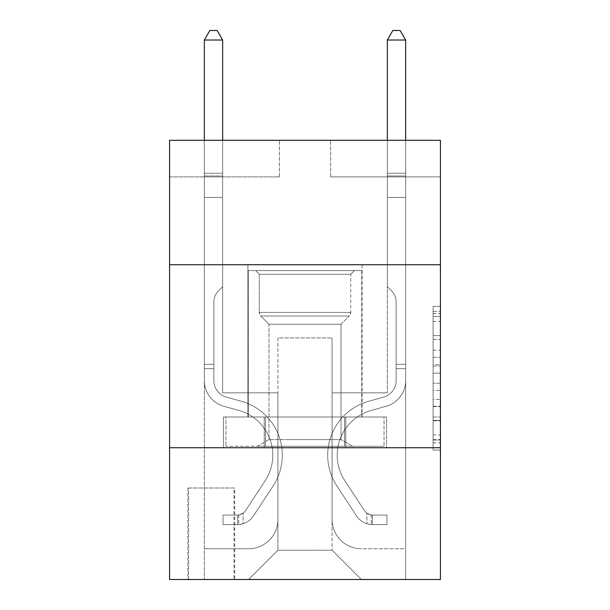 <?xml version="1.0" encoding="UTF-8"?>
<svg xmlns="http://www.w3.org/2000/svg" width="610" height="610" viewBox="0 0 610 610"><rect width="100%" height="100%" fill="white"/><g stroke="black" fill="none" stroke-linecap="round" stroke-linejoin="round"><path stroke-width="0.46" stroke-dasharray="3.05 2.29" d="M433.1 350.178L433.1 373.167L440.42 373.167L440.42 442.868L440.42 313.532L440.42 373.167L433.1 373.167L433.1 311.382L433.1 450.05L433.1 306.35L433.1 439.993L440.42 439.993L433.1 439.993L440.42 439.993L433.1 439.993L433.1 416.996L433.1 450.05L440.42 450.05L440.42 306.35L440.42 439.635L440.42 383.233L433.1 383.233L440.42 383.233L440.42 416.996L440.42 316.407L433.1 316.407L440.42 316.407L440.42 450.05L440.42 313.532L440.42 450.05L433.1 450.05L433.1 306.35L440.42 306.35L440.42 313.532L440.42 306.35L440.42 313.532L440.42 306.35L440.42 311.382L440.42 306.35L433.1 306.35L433.1 316.407L440.42 316.407L433.1 316.407L433.1 350.178L440.42 350.178M362.096 264.74L362.096 416.996L247.904 416.996L362.096 416.996L247.904 416.996L362.096 416.996L362.096 264.74L247.904 264.74L247.904 416.996L247.904 264.74L362.096 264.74M234.728 488L187.88 488L234.728 488L234.728 579.5L187.88 579.5L234.728 579.5M187.88 488L187.88 579.5M440.42 364.551L440.42 357.361L440.42 364.551L433.1 364.551L433.1 335.63L433.1 420.77L433.1 399.397L440.42 399.397L433.1 399.397L433.1 450.05L440.42 450.05L433.1 450.05L440.42 450.05L433.1 450.05L433.1 306.35L440.42 306.35L433.1 306.35L440.42 306.35L433.1 306.35L433.1 364.551L440.42 364.551M440.42 447.74L440.42 579.5L169.58 579.5L169.58 447.74L440.42 447.74L440.42 140.3L330.62 140.3L440.42 140.3L440.42 176.9L440.42 140.3L169.58 140.3L279.38 140.3L169.58 140.3L169.58 176.9L279.38 176.9L169.58 176.9L169.58 140.3L169.58 264.74L440.42 264.74L169.58 264.74L169.58 447.74L440.42 447.74L169.58 447.74M440.42 176.9L330.62 176.9L440.42 176.9M387.35 176.9L405.65 176.9L387.35 176.9L405.65 176.9L387.35 176.9L405.65 176.9L387.35 176.9L405.65 176.9L387.35 176.9L405.65 176.9L387.35 176.9L405.65 176.9L387.35 176.9L405.65 176.9L387.35 176.9L387.35 392.84L332.084 392.84L332.084 550.22L277.916 550.22L332.084 550.22L361.364 579.5L405.65 579.5L405.65 176.9L405.65 579.5L248.636 579.5L361.364 579.5L332.084 550.22L361.364 579.5L332.084 550.22L332.084 337.94L332.084 519.476A29.28 29.28 0 0 0 361.364 548.756L405.65 548.756L405.65 176.9L405.65 548.756L405.65 176.9L405.65 548.756L405.65 176.9L405.65 548.756L405.65 176.9L405.65 548.756L405.65 176.9L405.65 548.756L361.364 548.756A29.28 29.28 0 0 1 332.084 519.476A29.28 29.28 0 0 0 361.364 548.756A29.28 29.28 0 0 1 332.084 519.476A29.28 29.28 0 0 0 361.364 548.756A29.28 29.28 0 0 1 332.084 519.476A29.28 29.28 0 0 0 361.364 548.756A29.28 29.28 0 0 1 332.084 519.476A29.28 29.28 0 0 0 361.364 548.756A29.28 29.28 0 0 1 332.084 519.476A29.28 29.28 0 0 0 361.364 548.756A29.28 29.28 0 0 1 332.084 519.476L332.084 392.84L332.084 519.476L332.084 392.84L332.084 519.476L332.084 392.84L332.084 519.476L332.084 392.84L332.084 519.476L332.084 392.84L332.084 519.476L332.084 392.84L387.35 392.84L332.084 392.84L387.35 392.84L332.084 392.84L387.35 392.84L332.084 392.84L387.35 392.84L332.084 392.84L387.35 392.84L332.084 392.84L387.35 392.84L332.084 392.84L387.35 392.84L387.35 176.9M204.35 176.9L222.65 176.9L204.35 176.9L222.65 176.9L204.35 176.9L222.65 176.9L204.35 176.9L222.65 176.9L204.35 176.9L222.65 176.9L204.35 176.9L222.65 176.9L204.35 176.9L222.65 176.9L204.35 176.9L204.35 579.5L248.636 579.5L277.916 550.22L277.916 392.84L222.65 392.84L222.65 176.9L222.65 392.84L222.65 176.9L222.65 392.84L222.65 176.9L222.65 392.84L222.65 176.9L222.65 392.84L222.65 176.9L222.65 392.84L222.65 176.9L222.65 392.84L222.65 176.9L222.65 392.84L277.916 392.84L222.65 392.84L277.916 392.84L222.65 392.84L277.916 392.84L222.65 392.84L277.916 392.84L222.65 392.84L277.916 392.84L222.65 392.84L277.916 392.84L222.65 392.84L277.916 392.84L277.916 550.22L248.636 579.5L277.916 550.22L248.636 579.5L204.35 579.5L204.35 176.9L204.35 548.756L248.636 548.756A29.28 29.28 0 0 0 277.916 519.476L277.916 392.84L277.916 519.476A29.28 29.28 0 0 1 248.636 548.756A29.28 29.28 0 0 0 277.916 519.476A29.28 29.28 0 0 1 248.636 548.756A29.28 29.28 0 0 0 277.916 519.476A29.28 29.28 0 0 1 248.636 548.756A29.28 29.28 0 0 0 277.916 519.476A29.28 29.28 0 0 1 248.636 548.756A29.28 29.28 0 0 0 277.916 519.476A29.28 29.28 0 0 1 248.636 548.756A29.28 29.28 0 0 0 277.916 519.476A29.28 29.28 0 0 1 248.636 548.756L204.35 548.756L248.636 548.756L204.35 548.756L248.636 548.756L204.35 548.756L248.636 548.756L204.35 548.756L248.636 548.756L204.35 548.756L248.636 548.756L204.35 548.756L204.35 176.9M188.612 579.5L233.996 579.5L188.612 579.5L188.612 488L233.996 488L233.996 579.5L233.996 488L188.612 488L188.612 579.5M277.916 337.94L277.916 550.22L277.916 337.94L332.084 337.94L277.916 337.94M330.62 176.9L330.62 140.3L330.62 176.9M279.38 176.9L279.38 140.3L279.38 176.9M386.565 447.74L223.435 447.74L386.565 447.74L386.565 416.996L223.435 416.996L345.786 416.996L345.786 447.74L345.786 416.996L264.214 416.996L264.214 447.74L264.214 416.996L223.435 416.996L223.435 447.74L223.435 416.996L386.565 416.996L386.565 447.74M440.42 264.74L169.58 264.74M264.214 416.996L264.214 447.74L264.214 416.996M345.786 416.996L345.786 447.74L345.786 416.996M433.1 373.167L440.42 373.167L433.1 373.167M433.1 311.382L433.1 306.35L433.1 311.382L440.42 311.382L433.1 311.382M433.1 420.412L433.1 390.415L433.1 420.412L440.42 420.412L433.1 420.412M433.1 390.415L433.1 383.233L440.42 383.233L433.1 383.233L433.1 390.415L440.42 390.415L433.1 390.415M433.1 335.63L433.1 316.407L433.1 335.63L440.42 335.63L433.1 335.63M433.1 306.35L440.42 306.35L433.1 306.35L433.1 313.532L433.1 306.35L440.42 306.35M433.1 450.05L440.42 450.05L433.1 450.05L433.1 442.868L433.1 450.05M213.866 364.292L213.866 368.684L204.35 368.684L204.35 364.292L204.35 380.548L204.35 40.016L204.35 197.396L204.35 40.016L222.65 40.016L222.65 173.24L222.65 40.016L204.35 40.016L209.84 30.5L217.16 30.5L209.84 30.5L204.35 40.016L204.35 197.396L204.35 40.016L222.65 40.016L217.16 30.5L222.65 40.016L222.65 197.396L204.35 197.396L204.35 173.24L204.35 197.396L222.65 197.396L222.65 286.7L218.525 290.825A15.906 15.906 0 0 0 213.866 302.072A15.906 15.906 0 0 1 218.525 290.825L222.65 286.7L222.65 40.016L204.35 40.016L209.84 30.5L217.16 30.5L209.84 30.5L204.35 40.016L204.35 173.24L204.35 40.016L222.65 40.016L217.16 30.5L222.65 40.016L222.65 197.396L204.35 197.396L204.35 380.548A26.718 26.718 0 0 0 223.893 406.291A26.718 26.718 0 0 1 204.35 380.548L204.35 197.396L222.65 197.396L222.65 286.7L218.525 290.825A15.906 15.906 0 0 0 213.866 302.072A15.906 15.906 0 0 1 218.525 290.825L222.65 286.7L222.65 40.016L204.35 40.016L209.84 30.5L217.16 30.5L209.84 30.5L204.35 40.016L204.35 175.97L204.35 40.016L222.65 40.016L217.16 30.5L222.65 40.016L222.65 197.396L204.35 197.396L204.35 380.548A26.718 26.718 0 0 0 223.893 406.291A26.718 26.718 0 0 1 204.35 380.548L204.35 197.396L222.65 197.396L222.65 286.7L218.525 290.825A15.906 15.906 0 0 0 213.866 302.072A15.906 15.906 0 0 1 218.525 290.825L222.65 286.7L222.65 40.016L204.35 40.016L209.84 30.5L217.16 30.5L209.84 30.5L204.35 40.016L204.35 380.548A26.718 26.718 0 0 0 223.893 406.291A26.718 26.718 0 0 1 204.35 380.548L204.35 197.396L222.65 197.396L222.65 286.7L218.525 290.825A15.906 15.906 0 0 0 213.866 302.072A15.906 15.906 0 0 1 218.525 290.825L222.65 286.7L222.65 197.396L204.35 197.396L204.35 380.548A26.718 26.718 0 0 0 223.893 406.291L238.792 410.438L223.893 406.291A26.718 26.718 0 0 1 204.35 380.548L204.35 197.396L222.65 197.396L222.65 175.97L222.65 286.7L218.525 290.825A15.906 15.906 0 0 0 213.866 302.072A15.906 15.906 0 0 1 218.525 290.825L222.65 286.7L222.65 197.396L204.35 197.396L204.35 380.548A26.718 26.718 0 0 0 223.893 406.291A26.718 26.718 0 0 1 204.35 380.548L204.35 197.396L222.65 197.396L222.65 173.24L222.65 286.7L218.525 290.825A15.906 15.906 0 0 0 213.866 302.072A15.906 15.906 0 0 1 218.525 290.825L222.65 286.7L222.65 197.396L204.35 197.396L204.35 380.548A26.718 26.718 0 0 0 223.893 406.291A26.718 26.718 0 0 1 204.35 380.548L204.35 197.396L222.65 197.396L222.65 40.016L217.16 30.5L222.65 40.016L222.65 286.7L218.525 290.825A15.906 15.906 0 0 0 213.866 302.072A15.906 15.906 0 0 1 218.525 290.825L222.65 286.7L222.65 197.396L204.35 197.396L204.35 380.548L204.35 368.684L213.866 368.684L213.866 364.292L204.35 364.292L213.866 364.292L213.866 380.548L213.866 302.072L213.866 380.548A17.202 17.202 0 0 0 226.447 397.125A17.202 17.202 0 0 1 213.866 380.548L213.866 302.072L213.866 380.548L213.866 364.292L204.35 364.292L213.866 364.292L213.866 380.548A17.202 17.202 0 0 0 226.447 397.125A17.202 17.202 0 0 1 213.866 380.548L213.866 302.072L213.866 380.548A17.202 17.202 0 0 0 226.447 397.125A17.202 17.202 0 0 1 213.866 380.548L213.866 302.072L213.866 380.548L213.866 364.292L204.35 364.292L213.866 364.292L213.866 380.548A17.202 17.202 0 0 0 226.447 397.125L241.346 401.273L226.447 397.125A17.202 17.202 0 0 1 213.866 380.548L213.866 302.072L213.866 380.548A17.202 17.202 0 0 0 226.447 397.125A17.202 17.202 0 0 1 213.866 380.548L213.866 302.072L213.866 380.548L213.866 364.292L204.35 364.292M237.656 524.6A19.398 19.398 0 0 0 253.508 515.839L273.127 485.934A55.998 55.998 0 0 0 241.346 401.273L226.447 397.125A17.202 17.202 0 0 1 213.866 380.548A17.202 17.202 0 0 0 226.447 397.125L241.346 401.273L226.447 397.125A17.202 17.202 0 0 1 213.866 380.548L213.866 302.072L213.866 380.548A17.202 17.202 0 0 0 226.447 397.125A17.202 17.202 0 0 1 213.866 380.548A17.202 17.202 0 0 0 226.447 397.125L241.346 401.273A55.998 55.998 0 0 1 273.127 485.934A55.998 55.998 0 0 0 241.346 401.273L226.447 397.125A17.202 17.202 0 0 1 213.866 380.548A17.202 17.202 0 0 0 226.447 397.125A17.202 17.202 0 0 1 213.866 380.548A17.202 17.202 0 0 0 226.447 397.125L241.346 401.273L226.447 397.125A17.202 17.202 0 0 1 213.866 380.548A17.202 17.202 0 0 0 226.447 397.125L241.346 401.273L226.447 397.125A17.202 17.202 0 0 1 213.866 380.548A17.202 17.202 0 0 0 226.447 397.125A17.202 17.202 0 0 1 213.866 380.548A17.202 17.202 0 0 0 226.447 397.125L241.346 401.273A55.998 55.998 0 0 1 273.127 485.934A55.998 55.998 0 0 0 241.346 401.273L226.447 397.125A17.202 17.202 0 0 1 213.866 380.548A17.202 17.202 0 0 0 226.447 397.125L241.346 401.273A55.998 55.998 0 0 1 273.127 485.934L253.508 515.839L273.127 485.934A55.998 55.998 0 0 0 241.346 401.273L226.447 397.125L241.346 401.273A55.998 55.998 0 0 1 273.127 485.934A55.998 55.998 0 0 0 241.346 401.273L226.447 397.125L241.346 401.273A55.998 55.998 0 0 1 273.127 485.934A55.998 55.998 0 0 0 241.346 401.273L226.447 397.125L241.346 401.273A55.998 55.998 0 0 1 273.127 485.934L253.508 515.839L273.127 485.934A55.998 55.998 0 0 0 241.346 401.273L226.447 397.125L241.346 401.273A55.998 55.998 0 0 1 273.127 485.934A55.998 55.998 0 0 0 241.346 401.273A55.998 55.998 0 0 1 273.127 485.934L253.508 515.839A19.398 19.398 0 0 1 243.146 523.693A19.398 19.398 0 0 0 253.508 515.839L273.127 485.934A55.998 55.998 0 0 0 241.346 401.273A55.998 55.998 0 0 1 273.127 485.934A55.998 55.998 0 0 0 241.346 401.273A55.998 55.998 0 0 1 273.127 485.934L253.508 515.839L273.127 485.934A55.998 55.998 0 0 0 241.346 401.273A55.998 55.998 0 0 1 273.127 485.934L253.508 515.839L273.127 485.934A55.998 55.998 0 0 0 241.346 401.273A55.998 55.998 0 0 1 273.127 485.934A55.998 55.998 0 0 0 241.346 401.273A55.998 55.998 0 0 1 273.127 485.934L253.508 515.839A19.398 19.398 0 0 1 243.146 523.693C237.504 524.897 237.504 524.897 243.146 523.693C237.504 524.897 237.504 524.897 243.146 523.693A19.398 19.398 0 0 0 253.508 515.839L273.127 485.934A55.998 55.998 0 0 0 241.346 401.273A55.998 55.998 0 0 1 273.127 485.934L253.508 515.839A19.398 19.398 0 0 1 243.146 523.693C237.504 524.897 237.504 524.897 243.146 523.693C237.504 524.897 237.504 524.897 243.146 523.693A19.398 19.398 0 0 0 253.508 515.839L273.127 485.934L253.508 515.839A19.398 19.398 0 0 1 243.146 523.693C237.504 524.897 237.504 524.897 243.146 523.693C237.504 524.897 237.504 524.897 243.146 523.693A19.398 19.398 0 0 0 253.508 515.839L273.127 485.934L253.508 515.839A19.398 19.398 0 0 1 243.146 523.693C237.504 524.897 237.504 524.897 243.146 523.693C237.504 524.897 237.504 524.897 243.146 523.693A19.398 19.398 0 0 0 253.508 515.839L273.127 485.934L253.508 515.839A19.398 19.398 0 0 1 243.146 523.693C237.504 524.897 237.504 524.897 243.146 523.693C237.504 524.897 237.504 524.897 243.146 523.693A19.398 19.398 0 0 0 253.508 515.839L273.127 485.934L253.508 515.839A19.398 19.398 0 0 1 243.146 523.693C237.504 524.897 237.504 524.897 243.146 523.693C237.504 524.897 237.504 524.897 243.146 523.693A19.398 19.398 0 0 0 253.508 515.839A19.398 19.398 0 0 1 237.656 524.6L237.656 515.076A9.882 9.882 0 0 0 245.555 510.623L265.175 480.711A46.482 46.482 0 0 0 238.792 410.438L223.893 406.291L238.792 410.438A46.482 46.482 0 0 1 265.175 480.711A46.482 46.482 0 0 0 238.792 410.438L223.893 406.291A26.718 26.718 0 0 1 204.35 380.548A26.718 26.718 0 0 0 223.893 406.291A26.718 26.718 0 0 1 204.35 380.548A26.718 26.718 0 0 0 223.893 406.291L238.792 410.438L223.893 406.291A26.718 26.718 0 0 1 204.35 380.548A26.718 26.718 0 0 0 223.893 406.291A26.718 26.718 0 0 1 204.35 380.548A26.718 26.718 0 0 0 223.893 406.291L238.792 410.438L223.893 406.291A26.718 26.718 0 0 1 204.35 380.548A26.718 26.718 0 0 0 223.893 406.291L238.792 410.438A46.482 46.482 0 0 1 265.175 480.711A46.482 46.482 0 0 0 238.792 410.438L223.893 406.291A26.718 26.718 0 0 1 204.35 380.548A26.718 26.718 0 0 0 223.893 406.291A26.718 26.718 0 0 1 204.35 380.548A26.718 26.718 0 0 0 223.893 406.291L238.792 410.438L223.893 406.291A26.718 26.718 0 0 1 204.35 380.548A26.718 26.718 0 0 0 223.893 406.291L238.792 410.438A46.482 46.482 0 0 1 265.175 480.711L245.555 510.623L265.175 480.711A46.482 46.482 0 0 0 238.792 410.438L223.893 406.291L238.792 410.438A46.482 46.482 0 0 1 265.175 480.711A46.482 46.482 0 0 0 238.792 410.438L223.893 406.291L238.792 410.438A46.482 46.482 0 0 1 265.175 480.711A46.482 46.482 0 0 0 238.792 410.438L223.893 406.291L238.792 410.438A46.482 46.482 0 0 1 265.175 480.711L245.555 510.623L265.175 480.711A46.482 46.482 0 0 0 238.792 410.438L223.893 406.291L238.792 410.438A46.482 46.482 0 0 1 265.175 480.711A46.482 46.482 0 0 0 238.792 410.438A46.482 46.482 0 0 1 265.175 480.711L245.555 510.623A9.882 9.882 0 0 1 243.146 513.163C237.603 515.709 237.603 515.709 243.146 513.163C237.603 515.709 237.603 515.709 243.146 513.163A9.882 9.882 0 0 0 245.555 510.623L265.175 480.711A46.482 46.482 0 0 0 238.792 410.438A46.482 46.482 0 0 1 265.175 480.711A46.482 46.482 0 0 0 238.792 410.438A46.482 46.482 0 0 1 265.175 480.711L245.555 510.623L265.175 480.711A46.482 46.482 0 0 0 238.792 410.438A46.482 46.482 0 0 1 265.175 480.711L245.555 510.623L265.175 480.711A46.482 46.482 0 0 0 238.792 410.438A46.482 46.482 0 0 1 265.175 480.711A46.482 46.482 0 0 0 238.792 410.438A46.482 46.482 0 0 1 265.175 480.711L245.555 510.623A9.882 9.882 0 0 1 243.146 513.163C237.603 515.709 237.603 515.709 243.146 513.163C237.603 515.709 237.603 515.709 243.146 513.163A9.882 9.882 0 0 0 245.555 510.623L265.175 480.711A46.482 46.482 0 0 0 238.792 410.438A46.482 46.482 0 0 1 265.175 480.711L245.555 510.623A9.882 9.882 0 0 1 243.146 513.163C237.603 515.709 237.603 515.709 243.146 513.163C237.603 515.709 237.603 515.709 243.146 513.163A9.882 9.882 0 0 0 245.555 510.623L265.175 480.711L245.555 510.623A9.882 9.882 0 0 1 243.146 513.163C237.603 515.709 237.603 515.709 243.146 513.163C237.603 515.709 237.603 515.709 243.146 513.163A9.882 9.882 0 0 0 245.555 510.623L265.175 480.711L245.555 510.623A9.882 9.882 0 0 1 243.146 513.163C237.603 515.709 237.603 515.709 243.146 513.163C237.603 515.709 237.603 515.709 243.146 513.163A9.882 9.882 0 0 0 245.555 510.623L265.175 480.711L245.555 510.623A9.882 9.882 0 0 1 243.146 513.163C237.603 515.709 237.603 515.709 243.146 513.163C237.603 515.709 237.603 515.709 243.146 513.163A9.882 9.882 0 0 0 245.555 510.623L265.175 480.711L245.555 510.623A9.882 9.882 0 0 1 243.146 513.163C237.603 515.709 237.603 515.709 243.146 513.163C237.603 515.709 237.603 515.709 243.146 513.163A9.882 9.882 0 0 0 245.555 510.623A9.882 9.882 0 0 1 237.656 515.076L237.656 524.6L223.016 524.6L237.656 524.6A19.398 19.398 0 0 0 253.508 515.839A19.398 19.398 0 0 1 237.656 524.6L237.656 515.076L223.016 515.084L237.656 515.076A9.882 9.882 0 0 0 245.555 510.623A9.882 9.882 0 0 1 237.656 515.076L237.656 524.6L223.016 524.6L223.016 515.084L223.016 524.6L237.656 524.6A19.398 19.398 0 0 0 253.508 515.839A19.398 19.398 0 0 1 237.656 524.6L237.656 515.076L223.016 515.084L237.656 515.076A9.882 9.882 0 0 0 245.555 510.623A9.882 9.882 0 0 1 237.656 515.076L237.656 524.6L223.016 524.6L223.016 515.084L223.016 524.6L237.656 524.6A19.398 19.398 0 0 0 253.508 515.839A19.398 19.398 0 0 1 237.656 524.6L237.656 515.076L223.016 515.084L237.656 515.076A9.882 9.882 0 0 0 245.555 510.623A9.882 9.882 0 0 1 237.656 515.076L237.656 524.6L223.016 524.6L223.016 515.084L223.016 524.6L237.656 524.6A19.398 19.398 0 0 0 253.508 515.839A19.398 19.398 0 0 1 237.656 524.6L237.656 515.076L223.016 515.084L237.656 515.076A9.882 9.882 0 0 0 245.555 510.623A9.882 9.882 0 0 1 237.656 515.076L237.656 524.6L223.016 524.6L223.016 515.084L223.016 524.6L237.656 524.6A19.398 19.398 0 0 0 253.508 515.839A19.398 19.398 0 0 1 237.656 524.6L237.656 515.076L223.016 515.084L237.656 515.076A9.882 9.882 0 0 0 245.555 510.623A9.882 9.882 0 0 1 237.656 515.076L237.656 524.6L223.016 524.6L223.016 515.084L223.016 524.6L237.656 524.6A19.398 19.398 0 0 0 253.508 515.839A19.398 19.398 0 0 1 237.656 524.6L237.656 515.076L223.016 515.084L237.656 515.076A9.882 9.882 0 0 0 245.555 510.623A9.882 9.882 0 0 1 237.656 515.076L237.656 524.6L223.016 524.6L223.016 515.084L223.016 524.6L237.656 524.6M396.134 364.292L396.134 368.684L405.65 368.684L405.65 364.292L405.65 380.548L405.65 40.016L405.65 197.396L405.65 40.016L387.35 40.016L387.35 173.24L387.35 40.016L405.65 40.016L400.16 30.5L392.84 30.5L400.16 30.5L405.65 40.016L405.65 197.396L405.65 40.016L387.35 40.016L392.84 30.5L387.35 40.016L387.35 197.396L405.65 197.396L405.65 173.24L405.65 197.396L387.35 197.396L387.35 286.7L391.475 290.825A15.906 15.906 0 0 1 396.134 302.072A15.906 15.906 0 0 0 391.475 290.825L387.35 286.7L387.35 40.016L405.65 40.016L400.16 30.5L392.84 30.5L400.16 30.5L405.65 40.016L405.65 173.24L405.65 40.016L387.35 40.016L392.84 30.5L387.35 40.016L387.35 197.396L405.65 197.396L405.65 380.548A26.718 26.718 0 0 1 386.107 406.291A26.718 26.718 0 0 0 405.65 380.548L405.65 197.396L387.35 197.396L387.35 286.7L391.475 290.825A15.906 15.906 0 0 1 396.134 302.072A15.906 15.906 0 0 0 391.475 290.825L387.35 286.7L387.35 40.016L405.65 40.016L400.16 30.5L392.84 30.5L400.16 30.5L405.65 40.016L405.65 175.97L405.65 40.016L387.35 40.016L392.84 30.5L387.35 40.016L387.35 197.396L405.65 197.396L405.65 380.548A26.718 26.718 0 0 1 386.107 406.291A26.718 26.718 0 0 0 405.65 380.548L405.65 197.396L387.35 197.396L387.35 286.7L391.475 290.825A15.906 15.906 0 0 1 396.134 302.072A15.906 15.906 0 0 0 391.475 290.825L387.35 286.7L387.35 40.016L405.65 40.016L400.16 30.5L392.84 30.5L400.16 30.5L405.65 40.016L405.65 380.548A26.718 26.718 0 0 1 386.107 406.291A26.718 26.718 0 0 0 405.65 380.548L405.65 197.396L387.35 197.396L387.35 286.7L391.475 290.825A15.906 15.906 0 0 1 396.134 302.072A15.906 15.906 0 0 0 391.475 290.825L387.35 286.7L387.35 197.396L405.65 197.396L405.65 380.548A26.718 26.718 0 0 1 386.107 406.291L371.208 410.438L386.107 406.291A26.718 26.718 0 0 0 405.65 380.548L405.65 197.396L387.35 197.396L387.35 175.97L387.35 286.7L391.475 290.825A15.906 15.906 0 0 1 396.134 302.072A15.906 15.906 0 0 0 391.475 290.825L387.35 286.7L387.35 197.396L405.65 197.396L405.65 380.548A26.718 26.718 0 0 1 386.107 406.291A26.718 26.718 0 0 0 405.65 380.548L405.65 197.396L387.35 197.396L387.35 173.24L387.35 286.7L391.475 290.825A15.906 15.906 0 0 1 396.134 302.072A15.906 15.906 0 0 0 391.475 290.825L387.35 286.7L387.35 197.396L405.65 197.396L405.65 380.548A26.718 26.718 0 0 1 386.107 406.291A26.718 26.718 0 0 0 405.65 380.548L405.65 197.396L387.35 197.396L387.35 40.016L392.84 30.5L387.35 40.016L387.35 286.7L391.475 290.825A15.906 15.906 0 0 1 396.134 302.072A15.906 15.906 0 0 0 391.475 290.825L387.35 286.7L387.35 197.396L405.65 197.396L405.65 380.548L405.65 368.684L396.134 368.684L396.134 364.292L405.65 364.292L396.134 364.292L396.134 380.548L396.134 302.072L396.134 380.548A17.202 17.202 0 0 1 383.553 397.125A17.202 17.202 0 0 0 396.134 380.548L396.134 302.072L396.134 380.548L396.134 364.292L405.65 364.292L396.134 364.292L396.134 380.548A17.202 17.202 0 0 1 383.553 397.125A17.202 17.202 0 0 0 396.134 380.548L396.134 302.072L396.134 380.548A17.202 17.202 0 0 1 383.553 397.125A17.202 17.202 0 0 0 396.134 380.548L396.134 302.072L396.134 380.548L396.134 364.292L405.65 364.292L396.134 364.292L396.134 380.548A17.202 17.202 0 0 1 383.553 397.125L368.654 401.273L383.553 397.125A17.202 17.202 0 0 0 396.134 380.548L396.134 302.072L396.134 380.548A17.202 17.202 0 0 1 383.553 397.125A17.202 17.202 0 0 0 396.134 380.548L396.134 302.072L396.134 380.548L396.134 364.292L405.65 364.292M372.344 524.6A19.398 19.398 0 0 1 356.492 515.839L336.873 485.934A55.998 55.998 0 0 1 368.654 401.273L383.553 397.125A17.202 17.202 0 0 0 396.134 380.548A17.202 17.202 0 0 1 383.553 397.125L368.654 401.273L383.553 397.125A17.202 17.202 0 0 0 396.134 380.548L396.134 302.072L396.134 380.548A17.202 17.202 0 0 1 383.553 397.125A17.202 17.202 0 0 0 396.134 380.548A17.202 17.202 0 0 1 383.553 397.125L368.654 401.273A55.998 55.998 0 0 0 336.873 485.934A55.998 55.998 0 0 1 368.654 401.273L383.553 397.125A17.202 17.202 0 0 0 396.134 380.548A17.202 17.202 0 0 1 383.553 397.125A17.202 17.202 0 0 0 396.134 380.548A17.202 17.202 0 0 1 383.553 397.125L368.654 401.273L383.553 397.125A17.202 17.202 0 0 0 396.134 380.548A17.202 17.202 0 0 1 383.553 397.125L368.654 401.273L383.553 397.125A17.202 17.202 0 0 0 396.134 380.548A17.202 17.202 0 0 1 383.553 397.125A17.202 17.202 0 0 0 396.134 380.548A17.202 17.202 0 0 1 383.553 397.125L368.654 401.273A55.998 55.998 0 0 0 336.873 485.934A55.998 55.998 0 0 1 368.654 401.273L383.553 397.125A17.202 17.202 0 0 0 396.134 380.548A17.202 17.202 0 0 1 383.553 397.125L368.654 401.273A55.998 55.998 0 0 0 336.873 485.934L356.492 515.839L336.873 485.934A55.998 55.998 0 0 1 368.654 401.273L383.553 397.125L368.654 401.273A55.998 55.998 0 0 0 336.873 485.934A55.998 55.998 0 0 1 368.654 401.273L383.553 397.125L368.654 401.273A55.998 55.998 0 0 0 336.873 485.934A55.998 55.998 0 0 1 368.654 401.273L383.553 397.125L368.654 401.273A55.998 55.998 0 0 0 336.873 485.934L356.492 515.839L336.873 485.934A55.998 55.998 0 0 1 368.654 401.273L383.553 397.125L368.654 401.273A55.998 55.998 0 0 0 336.873 485.934A55.998 55.998 0 0 1 368.654 401.273A55.998 55.998 0 0 0 336.873 485.934L356.492 515.839A19.398 19.398 0 0 0 366.854 523.693A19.398 19.398 0 0 1 356.492 515.839L336.873 485.934A55.998 55.998 0 0 1 368.654 401.273A55.998 55.998 0 0 0 336.873 485.934A55.998 55.998 0 0 1 368.654 401.273A55.998 55.998 0 0 0 336.873 485.934L356.492 515.839L336.873 485.934A55.998 55.998 0 0 1 368.654 401.273A55.998 55.998 0 0 0 336.873 485.934L356.492 515.839L336.873 485.934A55.998 55.998 0 0 1 368.654 401.273A55.998 55.998 0 0 0 336.873 485.934A55.998 55.998 0 0 1 368.654 401.273A55.998 55.998 0 0 0 336.873 485.934L356.492 515.839A19.398 19.398 0 0 0 366.854 523.693C372.496 524.897 372.496 524.897 366.854 523.693C372.496 524.897 372.496 524.897 366.854 523.693A19.398 19.398 0 0 1 356.492 515.839L336.873 485.934A55.998 55.998 0 0 1 368.654 401.273A55.998 55.998 0 0 0 336.873 485.934L356.492 515.839A19.398 19.398 0 0 0 366.854 523.693C372.496 524.897 372.496 524.897 366.854 523.693C372.496 524.897 372.496 524.897 366.854 523.693A19.398 19.398 0 0 1 356.492 515.839L336.873 485.934L356.492 515.839A19.398 19.398 0 0 0 366.854 523.693C372.496 524.897 372.496 524.897 366.854 523.693C372.496 524.897 372.496 524.897 366.854 523.693A19.398 19.398 0 0 1 356.492 515.839L336.873 485.934L356.492 515.839A19.398 19.398 0 0 0 366.854 523.693C372.496 524.897 372.496 524.897 366.854 523.693C372.496 524.897 372.496 524.897 366.854 523.693A19.398 19.398 0 0 1 356.492 515.839L336.873 485.934L356.492 515.839A19.398 19.398 0 0 0 366.854 523.693C372.496 524.897 372.496 524.897 366.854 523.693C372.496 524.897 372.496 524.897 366.854 523.693A19.398 19.398 0 0 1 356.492 515.839L336.873 485.934L356.492 515.839A19.398 19.398 0 0 0 366.854 523.693C372.496 524.897 372.496 524.897 366.854 523.693C372.496 524.897 372.496 524.897 366.854 523.693A19.398 19.398 0 0 1 356.492 515.839A19.398 19.398 0 0 0 372.344 524.6L372.344 515.076A9.882 9.882 0 0 1 364.444 510.623L344.825 480.711A46.482 46.482 0 0 1 371.208 410.438L386.107 406.291L371.208 410.438A46.482 46.482 0 0 0 344.825 480.711A46.482 46.482 0 0 1 371.208 410.438L386.107 406.291A26.718 26.718 0 0 0 405.65 380.548A26.718 26.718 0 0 1 386.107 406.291A26.718 26.718 0 0 0 405.65 380.548A26.718 26.718 0 0 1 386.107 406.291L371.208 410.438L386.107 406.291A26.718 26.718 0 0 0 405.65 380.548A26.718 26.718 0 0 1 386.107 406.291A26.718 26.718 0 0 0 405.65 380.548A26.718 26.718 0 0 1 386.107 406.291L371.208 410.438L386.107 406.291A26.718 26.718 0 0 0 405.65 380.548A26.718 26.718 0 0 1 386.107 406.291L371.208 410.438A46.482 46.482 0 0 0 344.825 480.711A46.482 46.482 0 0 1 371.208 410.438L386.107 406.291A26.718 26.718 0 0 0 405.65 380.548A26.718 26.718 0 0 1 386.107 406.291A26.718 26.718 0 0 0 405.65 380.548A26.718 26.718 0 0 1 386.107 406.291L371.208 410.438L386.107 406.291A26.718 26.718 0 0 0 405.65 380.548A26.718 26.718 0 0 1 386.107 406.291L371.208 410.438A46.482 46.482 0 0 0 344.825 480.711L364.444 510.623L344.825 480.711A46.482 46.482 0 0 1 371.208 410.438L386.107 406.291L371.208 410.438A46.482 46.482 0 0 0 344.825 480.711A46.482 46.482 0 0 1 371.208 410.438L386.107 406.291L371.208 410.438A46.482 46.482 0 0 0 344.825 480.711A46.482 46.482 0 0 1 371.208 410.438L386.107 406.291L371.208 410.438A46.482 46.482 0 0 0 344.825 480.711L364.444 510.623L344.825 480.711A46.482 46.482 0 0 1 371.208 410.438L386.107 406.291L371.208 410.438A46.482 46.482 0 0 0 344.825 480.711A46.482 46.482 0 0 1 371.208 410.438A46.482 46.482 0 0 0 344.825 480.711L364.444 510.623A9.882 9.882 0 0 0 366.854 513.163C372.397 515.709 372.397 515.709 366.854 513.163C372.397 515.709 372.397 515.709 366.854 513.163A9.882 9.882 0 0 1 364.444 510.623L344.825 480.711A46.482 46.482 0 0 1 371.208 410.438A46.482 46.482 0 0 0 344.825 480.711A46.482 46.482 0 0 1 371.208 410.438A46.482 46.482 0 0 0 344.825 480.711L364.444 510.623L344.825 480.711A46.482 46.482 0 0 1 371.208 410.438A46.482 46.482 0 0 0 344.825 480.711L364.444 510.623L344.825 480.711A46.482 46.482 0 0 1 371.208 410.438A46.482 46.482 0 0 0 344.825 480.711A46.482 46.482 0 0 1 371.208 410.438A46.482 46.482 0 0 0 344.825 480.711L364.444 510.623A9.882 9.882 0 0 0 366.854 513.163C372.397 515.709 372.397 515.709 366.854 513.163C372.397 515.709 372.397 515.709 366.854 513.163A9.882 9.882 0 0 1 364.444 510.623L344.825 480.711A46.482 46.482 0 0 1 371.208 410.438A46.482 46.482 0 0 0 344.825 480.711L364.444 510.623A9.882 9.882 0 0 0 366.854 513.163C372.397 515.709 372.397 515.709 366.854 513.163C372.397 515.709 372.397 515.709 366.854 513.163A9.882 9.882 0 0 1 364.444 510.623L344.825 480.711L364.444 510.623A9.882 9.882 0 0 0 366.854 513.163C372.397 515.709 372.397 515.709 366.854 513.163C372.397 515.709 372.397 515.709 366.854 513.163A9.882 9.882 0 0 1 364.444 510.623L344.825 480.711L364.444 510.623A9.882 9.882 0 0 0 366.854 513.163C372.397 515.709 372.397 515.709 366.854 513.163C372.397 515.709 372.397 515.709 366.854 513.163A9.882 9.882 0 0 1 364.444 510.623L344.825 480.711L364.444 510.623A9.882 9.882 0 0 0 366.854 513.163C372.397 515.709 372.397 515.709 366.854 513.163C372.397 515.709 372.397 515.709 366.854 513.163A9.882 9.882 0 0 1 364.444 510.623L344.825 480.711L364.444 510.623A9.882 9.882 0 0 0 366.854 513.163C372.397 515.709 372.397 515.709 366.854 513.163C372.397 515.709 372.397 515.709 366.854 513.163A9.882 9.882 0 0 1 364.444 510.623A9.882 9.882 0 0 0 372.344 515.076L372.344 524.6L386.984 524.6L372.344 524.6A19.398 19.398 0 0 1 356.492 515.839A19.398 19.398 0 0 0 372.344 524.6L372.344 515.076L386.984 515.084L372.344 515.076A9.882 9.882 0 0 1 364.444 510.623A9.882 9.882 0 0 0 372.344 515.076L372.344 524.6L386.984 524.6L386.984 515.084L386.984 524.6L372.344 524.6A19.398 19.398 0 0 1 356.492 515.839A19.398 19.398 0 0 0 372.344 524.6L372.344 515.076L386.984 515.084L372.344 515.076A9.882 9.882 0 0 1 364.444 510.623A9.882 9.882 0 0 0 372.344 515.076L372.344 524.6L386.984 524.6L386.984 515.084L386.984 524.6L372.344 524.6A19.398 19.398 0 0 1 356.492 515.839A19.398 19.398 0 0 0 372.344 524.6L372.344 515.076L386.984 515.084L372.344 515.076A9.882 9.882 0 0 1 364.444 510.623A9.882 9.882 0 0 0 372.344 515.076L372.344 524.6L386.984 524.6L386.984 515.084L386.984 524.6L372.344 524.6A19.398 19.398 0 0 1 356.492 515.839A19.398 19.398 0 0 0 372.344 524.6L372.344 515.076L386.984 515.084L372.344 515.076A9.882 9.882 0 0 1 364.444 510.623A9.882 9.882 0 0 0 372.344 515.076L372.344 524.6L386.984 524.6L386.984 515.084L386.984 524.6L372.344 524.6A19.398 19.398 0 0 1 356.492 515.839A19.398 19.398 0 0 0 372.344 524.6L372.344 515.076L386.984 515.084L372.344 515.076A9.882 9.882 0 0 1 364.444 510.623A9.882 9.882 0 0 0 372.344 515.076L372.344 524.6L386.984 524.6L386.984 515.084L386.984 524.6L372.344 524.6A19.398 19.398 0 0 1 356.492 515.839A19.398 19.398 0 0 0 372.344 524.6L372.344 515.076L386.984 515.084L372.344 515.076A9.882 9.882 0 0 1 364.444 510.623A9.882 9.882 0 0 0 372.344 515.076L372.344 524.6L386.984 524.6L386.984 515.084L386.984 524.6L372.344 524.6M204.35 140.3L204.35 40.016L222.65 40.016L204.35 40.016L209.84 30.5L217.16 30.5L209.84 30.5L204.35 40.016L204.35 173.24L204.35 40.016L222.65 40.016L217.16 30.5L222.65 40.016L222.65 173.24L222.65 40.016L204.35 40.016L209.84 30.5L217.16 30.5L209.84 30.5L204.35 40.016L222.65 40.016L217.16 30.5L222.65 40.016L222.65 140.3M387.35 140.3L387.35 173.24L405.65 173.24L387.35 173.24L405.65 173.24L387.35 173.24L405.65 173.24L387.35 173.24L405.65 173.24L387.35 173.24L405.65 173.24L387.35 173.24L405.65 173.24L387.35 173.24L405.65 173.24L387.35 173.24L387.35 175.97L387.35 40.016L392.84 30.5L387.35 40.016L405.65 40.016L387.35 40.016L405.65 40.016L400.16 30.5L392.84 30.5L400.16 30.5L405.65 40.016L405.65 173.24L405.65 40.016L387.35 40.016L392.84 30.5L387.35 40.016L387.35 173.24L387.35 40.016L405.65 40.016L400.16 30.5L392.84 30.5L400.16 30.5L405.65 40.016L405.65 140.3M280.295 270.596L354.41 270.596L280.295 270.596M327.875 274.256L259.25 274.256L327.875 274.256M281.21 446.276L352.58 446.276L281.21 446.276M286.99 439.604L341.02 439.604L286.99 439.604M286.99 324.245L341.02 324.245L286.99 324.245M276.635 270.596L361.73 270.596L276.635 270.596M276.635 416.996L361.73 416.996L276.635 416.996M384.033 416.996L225.967 416.996L384.033 416.996L384.033 446.276L225.967 446.276L384.033 446.276L344.513 446.276L384.033 446.276L384.033 416.996L344.513 416.996L344.513 446.276L225.967 446.276L344.513 446.276L344.513 416.996L384.033 416.996M265.487 416.996L265.487 446.276L265.487 416.996L225.967 416.996L225.967 446.276L225.967 416.996L344.513 416.996L265.487 416.996L265.487 446.276L265.487 416.996M350.75 274.256L354.41 270.596L255.59 270.596L354.41 270.596L350.75 274.256L259.25 274.256L255.59 270.596L259.25 274.256L350.75 274.256L350.75 312.396L259.25 312.396L259.25 274.256L259.25 312.396L350.75 312.396L259.25 312.396L350.75 312.396L350.75 274.256M268.979 439.604L257.42 446.276L352.58 446.276L257.42 446.276L268.979 439.604L341.02 439.604L352.58 446.276L341.02 439.604L268.979 439.604L268.979 324.245L260.752 316.018A5.124 5.124 0 0 1 259.25 312.396L260.752 316.018L349.248 316.018A5.124 5.124 0 0 0 350.75 312.396L349.248 316.018L260.752 316.018L349.248 316.018L260.752 316.018L268.979 324.245L341.02 324.245L341.02 439.604L341.02 324.245L268.979 324.245L268.979 439.604M341.02 324.245L349.248 316.018L341.02 324.245M361.73 270.596L248.27 270.596L248.27 416.996L361.73 416.996L248.27 416.996L248.27 270.596L361.73 270.596L361.73 416.996L361.73 270.596M344.513 416.996L344.513 446.276L344.513 416.996M223.016 515.084L237.29 515.084L223.016 515.084L223.016 524.6L223.016 515.084M204.35 173.24L204.35 175.97L204.35 173.24L222.65 173.24L204.35 173.24M243.146 523.693C237.504 524.897 237.504 524.897 243.146 523.693C237.504 524.897 237.504 524.897 243.146 523.693L243.146 513.163L243.146 523.693M222.65 40.016L217.16 30.5L209.84 30.5L204.35 40.016M386.984 515.084L372.71 515.084L386.984 515.084L386.984 524.6L386.984 515.084M366.854 523.693C372.496 524.897 372.496 524.897 366.854 523.693C372.496 524.897 372.496 524.897 366.854 523.693L366.854 513.163L366.854 523.693M387.35 175.97L387.35 197.396L387.35 175.97L405.65 175.97L387.35 175.97M405.65 40.016L400.16 30.5L392.84 30.5L387.35 40.016M433.1 416.996L440.42 416.996L433.1 416.996M433.1 406.222L440.42 406.222M433.1 339.404L440.42 339.404L433.1 339.404M433.1 313.532L440.42 313.532M433.1 442.868L440.42 442.868M433.1 434.961L440.42 434.961M433.1 321.44L440.42 321.44M433.1 365.985L440.42 365.985L433.1 365.985M433.1 406.58L440.42 406.58L433.1 406.58M433.1 420.77L440.42 420.77L433.1 420.77M433.1 357.361L440.42 357.361L433.1 357.361M204.35 175.97L222.65 175.97L204.35 175.97M213.866 368.684L204.35 368.684L213.866 368.684M396.134 368.684L405.65 368.684L396.134 368.684M433.1 439.635L440.42 439.635M433.1 439.993L440.42 439.993M433.1 316.407L440.42 316.407M238.754 514.977L238.754 524.547M371.246 514.977L371.246 524.547"/><path stroke-width="0.91" d="M440.42 264.74L440.42 140.3L169.58 140.3L169.58 264.74L440.42 264.74L440.42 579.5L169.58 579.5L169.58 264.74M440.42 447.74L169.58 447.74M222.65 140.3L222.65 40.016L204.35 40.016L204.35 140.3M204.35 40.016L209.84 30.5L217.16 30.5L222.65 40.016M405.65 140.3L405.65 40.016L387.35 40.016L387.35 140.3M387.35 40.016L392.84 30.5L400.16 30.5L405.65 40.016"/></g></svg>
